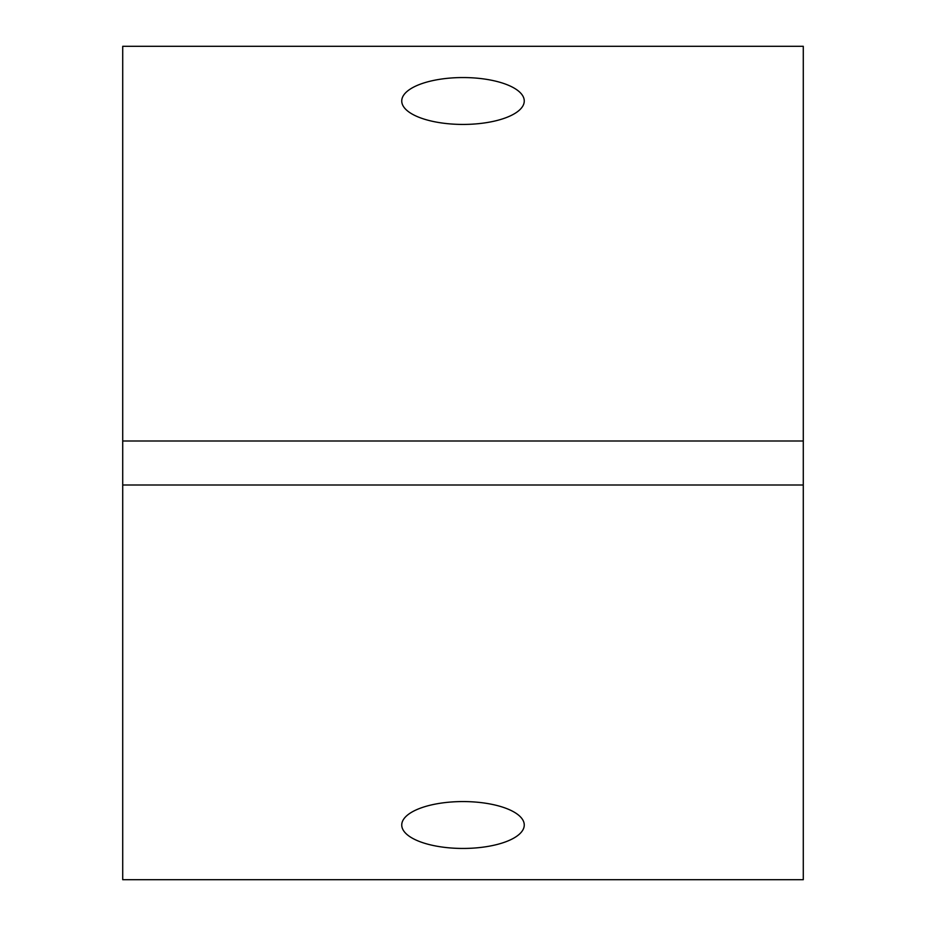 <?xml version="1.0" encoding="UTF-8"?>
<svg xmlns="http://www.w3.org/2000/svg" width="926" height="926" viewBox="0 0 926 926"><rect width="100%" height="100%" fill="white"/><g stroke="black" fill="none" stroke-linecap="round" stroke-linejoin="round"><path stroke-width="1.39" d="M463 77.552A61.255 23.439 0 0 0 401.745 100.992A61.255 23.439 0 0 0 463 124.431A61.255 23.439 0 0 0 524.255 100.992A61.255 23.439 0 0 0 463 77.552M463 801.569A61.255 23.439 180 0 0 401.745 825.008A61.255 23.439 180 0 0 463 848.447A61.255 23.439 180 0 0 524.255 825.008A61.255 23.439 180 0 0 463 801.569M803.282 46.3L803.282 879.7L122.718 879.7L122.718 46.3L803.282 46.3M803.282 440.996L122.718 440.996M803.282 485.004L122.718 485.004"/></g></svg>
